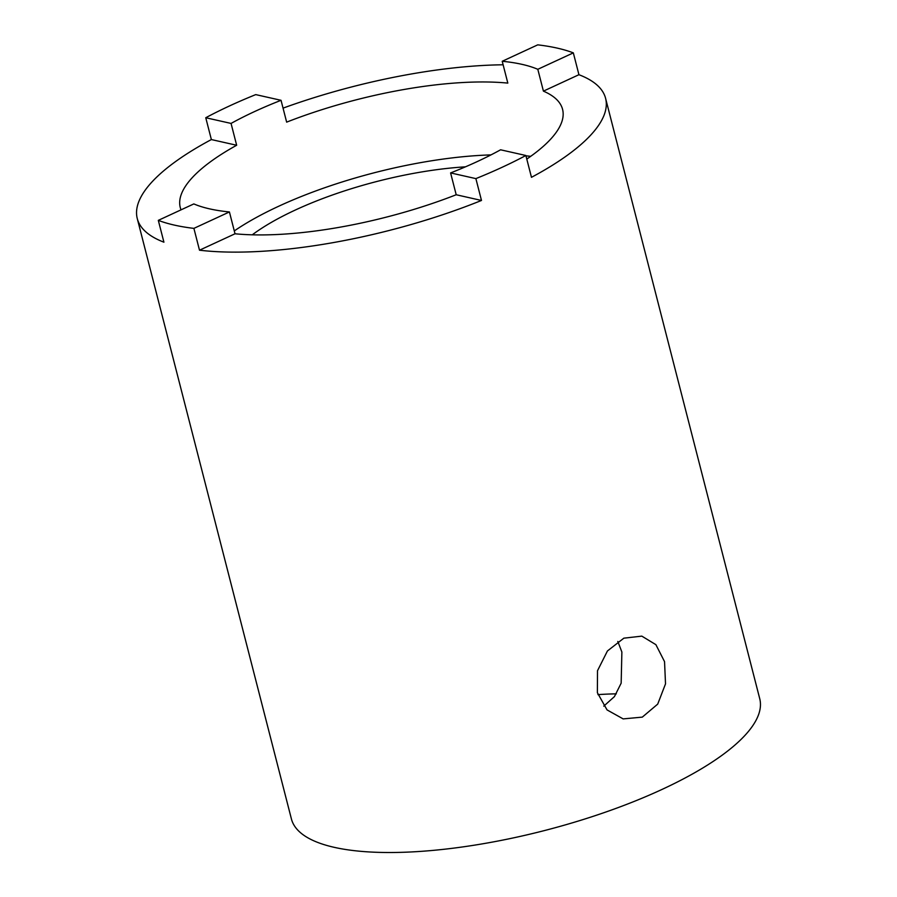 <?xml version="1.0" encoding="UTF-8"?>
<svg xmlns="http://www.w3.org/2000/svg" width="897" height="897" viewBox="0 0 897 897"><rect width="100%" height="100%" fill="white"/><g stroke="black" fill="none" stroke-linecap="round" stroke-linejoin="round"><path stroke-width="1.35" d="M664.542 661.638L665.518 683.862L657.714 704.111L642.297 717.129L623.157 718.901L607.045 709.908L597.38 692.708L597.503 670.732L607.437 650.964L623.852 638.171L641.815 636.13L655.886 644.663L664.542 661.638M603.771 706.152L614.434 696.599L621.161 683.178L621.879 652.018L617.82 641.467M181.026 209.842A197.351 60.559 165.6 0 1 180.263 207.521A197.351 60.559 165.6 0 1 236.662 145.258L211.367 139.562A241.764 74.182 165.6 0 0 137.263 218.565A241.764 74.182 165.6 0 0 163.916 242.19L158.309 220.359A241.764 74.182 -14.4 0 0 193.898 228.376L229.419 211.95A197.351 60.559 165.6 0 1 193.83 203.922L158.309 220.359M199.504 250.207A241.764 74.182 165.6 0 0 481.487 200.457L456.203 194.75A197.351 60.559 165.6 0 1 235.025 233.781L199.504 250.207L193.898 228.376M235.025 233.781L229.419 211.95M281.041 100.307L255.746 94.611A241.764 74.182 -14.4 0 0 229.587 105.902A241.764 74.182 -14.4 0 0 205.761 117.731L231.056 123.427A197.351 60.559 165.6 0 1 254.613 111.542A197.351 60.559 165.6 0 1 281.041 100.307L286.648 122.138A197.351 60.559 165.6 0 1 507.825 83.107L502.219 61.276A197.351 60.559 165.6 0 1 537.808 69.304L573.329 52.867A241.764 74.182 -14.4 0 0 537.74 44.85L502.219 61.276M236.662 145.258L231.056 123.427M211.367 139.562L205.761 117.731M481.487 200.457L475.881 178.615A241.764 74.182 -14.4 0 0 525.866 155.495L500.582 149.799A197.351 60.559 165.6 0 1 450.597 172.919L475.881 178.615M456.203 194.75L450.597 172.919M526.786 159.061A197.351 60.559 165.6 0 0 562.576 109.367A197.351 60.559 165.6 0 0 543.414 91.135L578.935 74.709A241.764 74.182 165.6 0 1 605.587 98.322A241.764 74.182 165.6 0 1 531.473 177.326L525.866 155.495M578.935 74.709L573.329 52.867M543.414 91.135L537.808 69.304M234.285 230.921A197.351 60.559 165.6 0 1 278.9 206.153A197.351 60.559 165.6 0 1 490.984 154.901M525.956 155.831A197.351 60.559 165.6 0 1 530.688 156.336M465.476 166.831A167.75 51.477 -14.4 0 0 295.584 209.909A167.75 51.477 -14.4 0 0 252.259 234.823M616.306 693.852A167.75 51.477 -14.4 0 0 597.929 694.637M605.587 98.322L759.737 698.707A241.764 74.182 165.6 0 1 544.019 830.678A241.764 74.182 165.6 0 1 291.413 818.95L137.263 218.565M283.048 108.133A241.764 74.182 165.6 0 1 503.116 64.786"/></g></svg>
